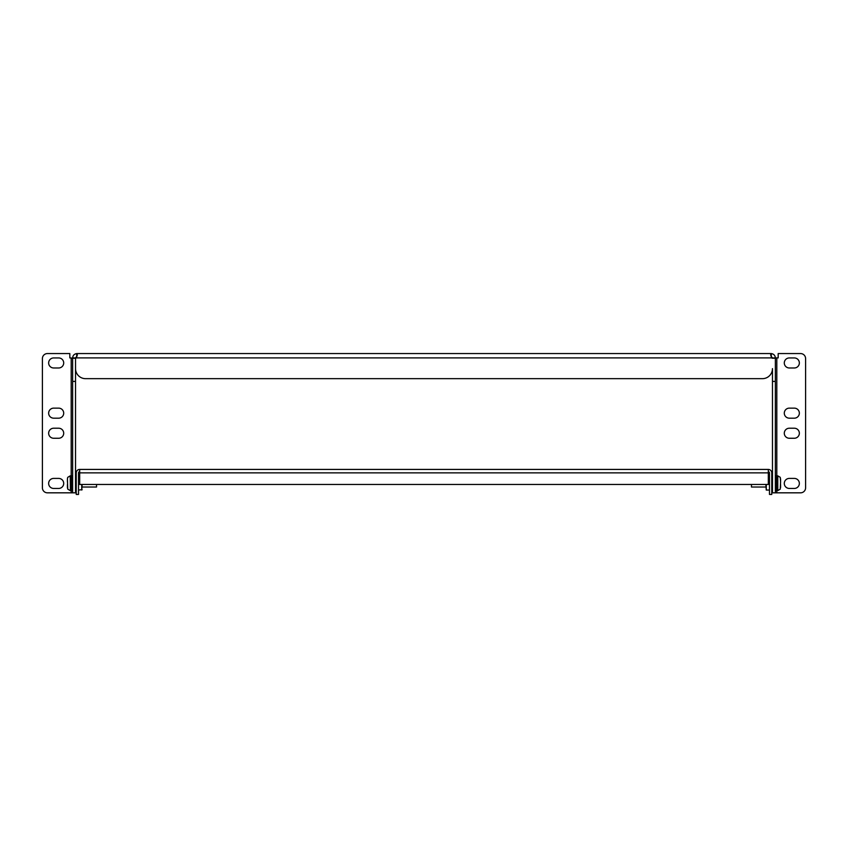 <?xml version="1.0" encoding="UTF-8"?>
<svg xmlns="http://www.w3.org/2000/svg" width="848" height="848" viewBox="0 0 848 848"><rect width="100%" height="100%" fill="white"/><g stroke="black" fill="none" stroke-linecap="round" stroke-linejoin="round"><path stroke-width="1.27" d="M96.534 484.473L96.534 487.028L82.139 487.028M76.235 487.028L75.525 487.028M72.642 475.845L71.433 475.845L71.433 490.621L72.642 490.621M70.426 490.621L70.225 475.845L71.433 476.841L70.426 475.845L70.426 490.621L71.433 489.614M67.734 477.35L70.225 475.845L67.734 477.35L67.416 478.887L67.734 489.116L70.225 490.621L67.734 489.116M67.734 488.936L67.416 487.568L67.734 488.936M67.416 478.887L67.416 481.781M67.416 484.674L67.416 487.568M771.765 479.438L772.475 479.438M751.466 484.473L751.466 487.028L765.861 487.028M775.358 490.621L776.567 490.621L776.567 475.845L775.358 475.845M780.266 477.35L777.775 475.845L777.775 490.621L776.567 489.614L777.574 490.621L777.574 475.845L776.567 476.841L777.775 475.845L780.266 477.35L780.584 481.781L780.584 478.887M780.266 489.116L777.775 490.621L780.266 489.116L780.584 481.781M780.584 487.568L780.584 484.674M771.235 356.467L772.475 357.898L775.358 357.898L775.358 381.409L772.475 381.409L772.475 492.826L800.576 492.826A5.024 5.024 0 0 0 805.6 487.812L805.6 358.587A5.024 5.024 0 0 0 800.576 353.563L778.178 353.563L778.178 357.909L775.358 357.909C775.167 355.482 773.842 354.04 771.373 353.584L771.235 356.467L771.373 353.584L770.641 354.835L771.616 357.898A2.205 2.205 0 0 0 772.464 358.248L772.475 357.898M76.765 356.467L76.627 353.584C74.158 354.04 72.833 355.482 72.642 357.898L75.525 357.898L76.765 356.467L76.627 353.584L77.359 354.835L76.384 357.898L771.616 357.898M75.525 357.898L75.536 368.626A10.038 10.038 0 0 0 85.574 378.664L762.426 378.664A10.038 10.038 0 0 0 772.464 368.626L772.475 381.409M72.642 492.826L72.642 358.248L75.525 358.248L75.525 492.826L71.19 492.826L71.19 490.271M76.977 353.563L771.023 353.563M772.475 358.248L775.358 358.248M775.358 381.409L775.358 492.826M72.642 358.248L69.822 357.909L69.822 353.563L47.424 353.563A5.024 5.024 0 0 0 42.4 358.587L42.4 487.812A5.024 5.024 0 0 0 47.424 492.826L71.19 492.826M72.642 381.409L75.525 381.409M794.332 438.257A5.024 5.024 0 0 0 799.357 433.233A5.024 5.024 0 0 0 794.332 428.219L789.318 428.219A5.024 5.024 0 0 0 784.294 433.233A5.024 5.024 0 0 0 789.318 438.257L794.332 438.257M794.332 418.181A5.024 5.024 0 0 0 799.357 413.156A5.024 5.024 0 0 0 794.332 408.142L789.318 408.142A5.024 5.024 0 0 0 784.294 413.156A5.024 5.024 0 0 0 789.318 418.181L794.332 418.181M794.332 367.979A5.024 5.024 0 0 0 799.357 362.965A5.024 5.024 0 0 0 794.332 357.941L789.318 357.941A5.024 5.024 0 0 0 784.294 362.965A5.024 5.024 0 0 0 789.318 367.979L794.332 367.979M794.332 488.448A5.024 5.024 0 0 0 799.357 483.434A5.024 5.024 0 0 0 794.332 478.41L789.318 478.41A5.024 5.024 0 0 0 784.294 483.434A5.024 5.024 0 0 0 789.318 488.448L794.332 488.448M75.536 358.248A2.205 2.205 0 0 0 76.384 357.898M53.668 428.219L58.682 428.219A5.024 5.024 0 0 1 63.706 433.233A5.024 5.024 0 0 1 58.682 438.257L53.668 438.257A5.024 5.024 0 0 1 48.643 433.233A5.024 5.024 0 0 1 53.668 428.219M53.668 408.142L58.682 408.142A5.024 5.024 0 0 1 63.706 413.156A5.024 5.024 0 0 1 58.682 418.181L53.668 418.181A5.024 5.024 0 0 1 48.643 413.156A5.024 5.024 0 0 1 53.668 408.142M53.668 357.941L58.682 357.941A5.024 5.024 0 0 1 63.706 362.965A5.024 5.024 0 0 1 58.682 367.979L53.668 367.979A5.024 5.024 0 0 1 48.643 362.965A5.024 5.024 0 0 1 53.668 357.941M53.668 478.41L58.682 478.41A5.024 5.024 0 0 1 63.706 483.434A5.024 5.024 0 0 1 58.682 488.448L53.668 488.448A5.024 5.024 0 0 1 48.643 483.434A5.024 5.024 0 0 1 53.668 478.41M769.475 490.059L766.263 490.059L766.263 484.473M765.861 484.473L766.263 490.059M78.525 476.406L79.68 476.406M82.139 484.473L81.737 490.059L81.737 484.473M768.32 469.421L79.68 469.421L79.68 472.866L768.32 472.866L768.32 469.421A3.456 3.456 0 0 1 771.765 472.866L771.765 494.437L769.475 494.437L769.475 472.866A1.166 1.166 0 0 0 768.32 471.7A1.166 1.166 0 0 1 769.475 472.866M79.68 471.7A1.166 1.166 0 0 0 78.525 472.866L78.525 494.437L76.235 494.437L76.235 472.866A3.456 3.456 0 0 1 79.68 469.421M768.32 472.866L768.32 484.473L79.68 484.473L79.68 472.866M82.139 489.656L78.525 490.059M76.235 478.208L76.235 472.866M776.81 492.826L776.81 490.271M776.81 476.194L776.81 357.909M71.19 476.194L71.19 357.909M76.235 479.438L75.525 479.438M771.765 487.028L772.475 487.028M769.475 476.406L768.32 476.406"/></g></svg>
